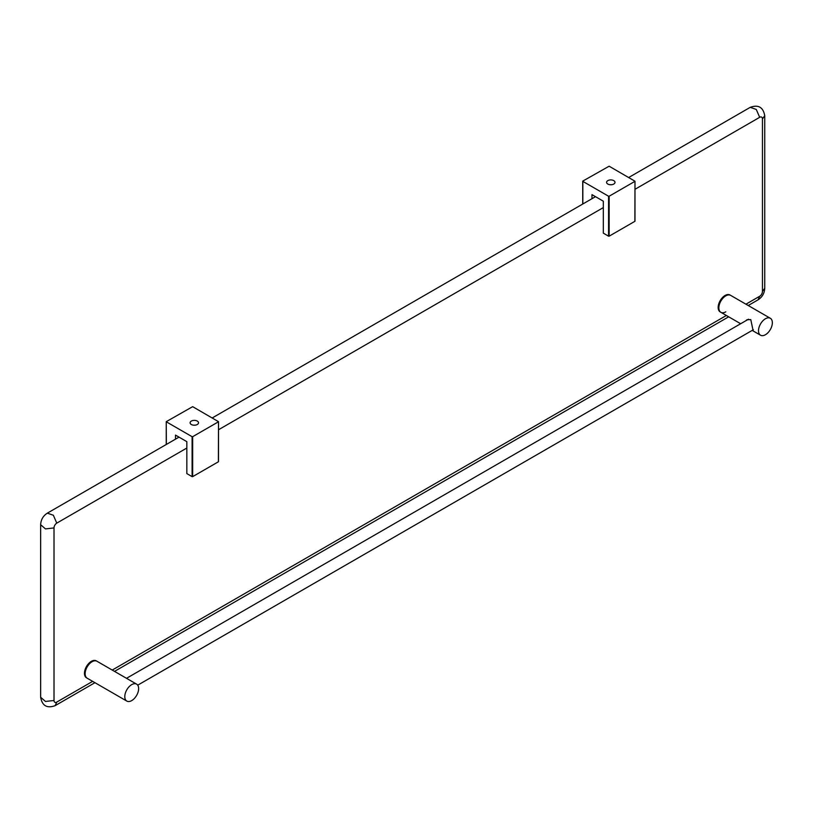 <?xml version="1.0" encoding="UTF-8"?>
<svg xmlns="http://www.w3.org/2000/svg" width="813" height="813" viewBox="0 0 813 813"><rect width="100%" height="100%" fill="white"/><g stroke="black" fill="none" stroke-linecap="round" stroke-linejoin="round"><path stroke-width="1.22" d="M610.106 184.744A4.207 2.429 180 0 1 611.478 184.744M607.819 184.063A4.207 2.429 180 0 1 606.589 182.346A4.207 2.429 180 0 1 609.181 180.1A4.207 2.429 180 0 1 613.764 180.628A4.207 2.429 180 0 1 615.004 182.346A4.207 2.429 180 0 1 612.402 184.581A4.207 2.429 180 0 1 607.819 184.063M634.872 221.004L634.983 181.228L609.13 166.208L582.84 181.065L582.84 203.982M609.13 236.187L608.581 236.187L608.581 196.238L609.13 196.238L609.13 236.187L634.872 221.329M591.976 198.707L591.976 194.642L603.327 201.197L603.327 233.148L608.581 236.187M609.13 196.238L634.872 181.38M608.581 196.238L582.84 181.38M745.765 320.789L746.964 319.763L750.785 319.6L753.031 330.271L752.401 330.291M740.663 323.737L720.887 312.324A9.786 5.65 120 0 1 719.383 304.479A9.786 5.65 120 0 1 725.775 295.861A9.786 5.65 120 0 1 730.663 295.373A9.786 5.65 120 0 0 725.775 295.861A9.786 5.65 120 0 0 719.383 304.479A9.786 5.65 120 0 0 720.887 312.324A9.786 5.65 120 0 0 725.775 311.836M758.509 330.739A9.786 5.65 120 0 0 760.541 335.22A9.786 5.65 120 0 0 765.429 334.732A9.786 5.65 120 0 0 772.35 322.751A9.786 5.65 120 0 0 770.328 318.269A9.786 5.65 120 0 0 765.429 318.757A9.786 5.65 120 0 0 758.509 330.739M730.308 295.2A9.786 5.65 120 0 0 729.972 294.977A9.786 5.65 120 0 0 725.084 295.465A9.786 5.65 120 0 0 718.692 304.082A9.786 5.65 120 0 0 720.196 311.928A9.786 5.65 120 0 0 720.552 312.101M193.626 425.189A4.207 2.429 180 0 1 194.998 425.189M191.34 424.508A4.207 2.429 180 0 1 190.11 422.79A4.207 2.429 180 0 1 192.701 420.555A4.207 2.429 180 0 1 197.285 421.073A4.207 2.429 180 0 1 198.524 422.79A4.207 2.429 180 0 1 195.923 425.036A4.207 2.429 180 0 1 191.34 424.508M218.392 461.459L218.504 421.673L192.651 406.663L166.248 421.673L166.36 444.437M192.651 476.642L192.102 476.642L192.102 436.693L192.651 436.693L192.651 476.642L218.392 461.784M175.496 439.162L175.496 435.097L186.838 441.652L186.838 473.603L192.102 476.642M192.651 436.693L218.392 421.835M192.102 436.693L166.36 421.835M96.595 661.071A9.786 5.65 120 0 0 96.259 660.847A9.786 5.65 120 0 0 91.371 661.335A9.786 5.65 120 0 0 84.979 669.953A9.786 5.65 120 0 0 86.483 677.798L87.174 678.194A9.786 5.65 120 0 1 85.67 670.349A9.786 5.65 120 0 1 92.062 661.731A9.786 5.65 120 0 1 96.95 661.243A9.786 5.65 120 0 0 92.062 661.731A9.786 5.65 120 0 0 85.67 670.349A9.786 5.65 120 0 0 87.174 678.194A9.786 5.65 120 0 0 87.204 678.215L126.828 701.091A9.786 5.65 120 0 0 131.716 700.603A9.786 5.65 120 0 0 138.637 688.621A9.786 5.65 120 0 0 136.614 684.14A9.786 5.65 120 0 0 131.716 684.627A9.786 5.65 120 0 0 124.796 696.609A9.786 5.65 120 0 0 126.828 701.091M94.948 682.686L55.162 705.654L56.778 702.076L92.652 681.365M748.234 305.515L758.051 299.845L759.677 296.257A3.913 2.256 120 0 0 762.442 291.471L762.442 118.911A3.913 2.256 120 0 0 759.677 117.316L634.983 189.307M112.224 670.064L726.365 315.485M745.938 304.194L759.677 296.257M758.051 299.845C762.259 297.131 764.484 293.269 764.738 288.269L762.442 291.471M764.738 288.269L764.738 115.72L762.442 118.911M764.738 115.72C763.204 107.204 758.366 104.41 750.226 107.346L756.263 109.44L759.677 117.316M179.012 437.13L47.327 513.155L53.363 515.249L56.778 523.135A3.913 2.256 120 0 0 54.014 527.922L54.014 700.481A3.913 2.256 120 0 0 56.778 702.076M603.327 207.589L218.504 429.762M186.838 448.034L56.778 523.135M47.327 513.155C43.13 515.869 40.904 519.731 40.65 524.731L45.477 528.907L54.014 527.922M40.65 524.731L40.65 697.28L45.477 701.456L54.014 700.481M582.728 204.043L582.728 181.228M634.983 221.166L634.983 181.228M114.521 671.386L728.661 316.816M750.226 107.346L628.703 177.508M595.492 196.675L212.223 417.953M55.162 705.654C47.012 708.59 42.185 705.796 40.65 697.28M137.722 685.176L753.397 329.712M126.513 678.316L748.488 319.214M752.208 330.403L760.541 335.22M729.972 294.977L770.328 318.269M720.887 312.324L720.196 311.928M166.248 444.498L166.248 421.673M218.504 461.621L218.504 421.673M96.95 661.243L136.614 684.14M96.92 661.233L96.259 660.847"/></g></svg>
